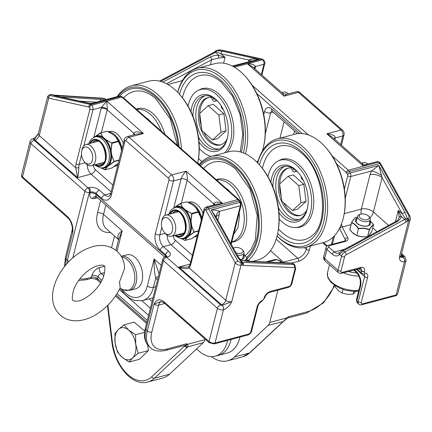 <?xml version="1.0" encoding="UTF-8"?>
<svg xmlns="http://www.w3.org/2000/svg" width="432" height="432" viewBox="0 0 432 432"><rect width="100%" height="100%" fill="white"/><g stroke="black" fill="none" stroke-linecap="round" stroke-linejoin="round"><path stroke-width="0.65" d="M291.416 263.018A2.192 1.642 91.1 0 1 291.492 263.018A2.192 1.642 91.1 0 1 292.356 263.358L293.42 263.741M294.835 264.983L293.425 263.736L291.497 263.018A2.192 1.642 91.1 0 1 291.497 263.018L288.614 262.931A2.192 1.604 -87.5 0 1 288.619 262.926A2.192 1.604 -87.5 0 1 289.424 263.266L292.356 263.358L293.728 264.573L242.795 262.381A2.192 1.604 92.5 0 1 243.227 265.405L294.16 267.597A2.192 1.604 -87.5 0 0 293.728 264.573A4.385 2.57 131.4 0 1 294.835 264.983L295.736 268.364L291.881 283.613A2.192 1.172 14.2 0 1 291.087 284.251A2.192 1.285 -48.6 0 1 288.949 286.497A2.192 1.334 75.1 0 1 288.182 287.437C290.05 286.805 291.281 285.53 291.881 283.613M246.073 261.101A2.192 1.604 92.5 0 1 246.159 261.101A2.192 1.604 92.5 0 1 246.969 261.441L289.424 263.266M105.122 99.835L99.873 99.392A2.192 1.62 93.6 0 1 100.57 101.045M217.841 220.244L219.224 214.769L219.564 211.324C217.879 210.519 215.087 210.06 211.189 209.941L216.275 217.431L238.248 256.824L242.168 262.094A2.192 1.771 139.2 0 1 242.303 262.24L242.303 262.24A2.192 1.771 139.2 0 1 241.979 264.848A2.192 1.334 -104.9 0 0 241.618 262.537L240.667 262.791L237.865 261.225A2.192 0.67 150.8 0 0 235.213 262.807C236.903 264.686 238.842 265.448 241.029 265.102L241.979 264.848A4.385 2.57 131.4 0 0 243.227 265.405M88.765 103.129L90.925 103.761L93.074 103.032M68.067 218.068A2.192 1.285 -48.6 0 1 68.056 218.057A2.192 1.285 -48.6 0 1 68.051 218.057A2.192 1.285 -48.6 0 1 67.819 216.859L22.491 176.834A4.385 2.349 -165.8 0 1 21.6 174.868L30.008 141.637A4.385 2.349 14.2 0 0 30.899 143.602L84.856 191.246A3.289 1.928 -48.6 0 1 88.063 187.882A3.289 2.003 75.1 0 1 89.381 192.343L90.218 192.116A4.385 2.349 -165.8 0 1 96.25 193.579L101.579 198.283A12.064 7.344 -104.9 0 0 111.407 194.87L125.042 140.983A1.096 0.67 75.1 0 1 125.933 140.675L168.572 178.313A1.096 0.67 75.1 0 1 169.009 179.804L155.374 233.69A12.064 7.344 -104.9 0 0 160.202 250.042L165.532 254.745A4.385 2.349 -165.8 0 1 166.46 256.408M65.183 265.702A30.704 17.987 -48.6 0 1 66.026 259.227A3.289 1.76 -165.8 0 1 65.362 257.747L72.338 229.392L72.846 232.281C73.289 226.109 71.615 220.968 67.819 216.859M120.139 96.158A2.192 1.658 102.5 0 0 119.513 96.174A3.289 2.003 75.1 0 0 118.892 96.179L121.268 96.406A2.192 1.658 102.5 0 0 120.641 96.422L90.374 104.458L50.215 95.553A2.192 1.658 102.5 0 0 48.681 98.123L88.841 107.028A2.192 1.334 75.1 0 1 89.446 107.357L89.521 107.428A2.192 1.285 -48.6 0 1 91.66 105.181L121.851 97.081L237.919 199.557A4.385 2.668 75.1 0 1 238.955 200.88L239.776 202.349A3.289 2.003 75.1 0 1 240.316 205.816A2.192 1.172 14.2 0 0 241.11 205.184L240.721 202.414L239.9 200.945A2.192 0.67 150.8 0 0 238.955 200.88L208.688 208.915A4.385 2.668 -104.9 0 0 207.652 207.592L207.571 207.522A2.192 1.285 131.4 0 0 205.438 209.768L205.513 209.833A2.192 1.334 75.1 0 1 206.032 210.497L235.213 262.807L225.747 300.218L189.216 267.964A10.967 6.674 -104.9 0 0 190.679 264.865L204.541 210.076A1.096 0.67 75.1 0 1 205.438 209.768M47.666 96.682L48.681 98.123L39.215 135.529A4.385 2.349 -165.8 0 1 38.324 133.564L35.419 137.403L32.816 138.926A3.289 2.003 -104.9 0 0 32.805 138.931A3.289 2.003 -104.9 0 0 32.778 138.937M89.521 107.428A1.096 0.67 75.1 0 1 89.959 108.913L76.097 163.701A10.967 6.674 -104.9 0 0 75.746 167.783A2.192 0.562 -3.1 0 0 78.829 167.697A8.775 5.341 75.1 0 1 79.11 164.43L81.545 154.813M125.042 140.983A3.289 1.76 14.2 0 1 124.373 139.509L110.738 193.396C110.036 195.318 109.404 196.258 108.853 196.209A8.775 5.341 75.1 0 1 104.782 194.918L99.452 190.215A7.673 4.104 14.2 0 0 88.906 187.655L88.063 187.882L34.101 140.238A1.096 0.589 -165.8 0 1 34.279 139.428L34.328 139.417A8.775 4.693 14.2 0 0 34.943 140.017A4.385 2.57 131.4 0 0 39.215 135.529L75.746 167.783L77.576 177.66C78.214 175.235 78.629 171.914 78.829 167.697M50.215 95.553L49.696 95.051L51.284 94.516A2.192 2.036 -55.9 0 1 52.661 94.824L52.661 94.824A2.192 2.036 -55.9 0 1 52.672 94.835M88.868 103.151L55.566 95.764A2.192 1.658 102.5 0 0 54.94 95.78L90.925 103.761L119.513 96.174L120.641 96.422A4.385 2.668 75.1 0 1 121.851 97.081A2.192 1.285 131.4 0 1 122.845 97.232L238.918 199.708A2.192 1.285 131.4 0 0 237.919 199.557L207.652 207.592A2.192 1.285 131.4 0 0 205.513 209.833M101.407 132.592L107.185 109.766A4.385 2.57 -48.6 0 1 107.325 109.312L106.796 101.164L101.434 107.395A8.775 5.141 131.4 0 0 101.158 108.308L93.803 137.36M204.541 210.076A2.192 1.172 14.2 0 1 204.098 209.088L190.237 263.876L189.189 266.139A2.192 1.588 38.9 0 0 189.216 267.964C186.602 269.185 183.141 268.882 178.837 267.057L221.47 304.7A4.385 2.57 131.4 0 0 225.747 300.218A4.385 2.349 -165.8 0 0 231.773 301.676L222.14 305.289A1.096 0.589 -165.8 0 1 220.633 304.927L166.671 257.283A3.289 1.928 131.4 0 0 163.469 260.647L217.426 308.291A3.289 1.928 -48.6 0 1 220.633 304.927M189.194 266.144L187.072 267.246L178.837 267.057L190.193 264.044M288.949 286.497L270.448 291.406A6.577 3.856 131.4 0 0 264.044 298.134L263.984 298.361A2.192 1.285 -48.6 0 1 262.283 300.44A6.577 3.856 131.4 0 0 257.18 306.661L250.814 331.808A2.192 1.285 -48.6 0 1 248.681 334.049L215.044 342.981A4.385 2.349 -165.8 0 1 209.018 341.518L163.69 301.498A2.192 1.285 131.4 0 0 163.917 302.697A2.192 1.285 131.4 0 0 163.922 302.702L161.033 301.477L154.116 304.036L147.301 330.982L145.967 329.805L163.469 260.647A3.289 1.76 14.2 0 1 162.799 259.173L145.303 328.331A3.289 1.76 14.2 0 0 145.967 329.805A30.704 17.987 -48.6 0 0 149.191 346.572L150.52 347.749A30.704 17.987 131.4 0 1 147.301 330.982A3.289 1.76 14.2 0 0 151.821 332.078L158.641 305.132L164.819 303.491M242.303 262.24A2.192 2.192 0 0 0 242.168 262.094L241.618 262.537L237.303 256.759A2.192 0.67 -29.2 0 1 238.248 256.824M181.348 203.17L187.126 180.349C187.558 177.833 187.207 174.766 186.068 171.158L222.707 203.504L207.571 207.522A3.289 2.003 -104.9 0 0 206.048 207.036L216.902 204.158L222.707 203.504C218.619 201.701 215.687 201.668 213.91 203.418A4.385 1.993 -160.2 0 1 214.828 204.709M219.224 214.769A8.775 4.693 14.2 0 0 216.173 216.961M230.791 243.459L240.316 205.816L219.564 211.324A8.775 6.205 -4.9 0 0 216.146 216.691A8.775 6.205 -4.9 0 0 216.151 216.767L216.151 216.751M147.685 382.028A39.474 24.03 -104.9 0 0 154.397 378.227A2.192 1.652 -133.1 0 1 151.783 376.763A37.282 22.696 75.1 0 1 128.147 374.857A37.282 22.696 75.1 0 1 112.358 341.955A2.192 0.389 -6.9 0 1 111.861 341.771C114.269 365.164 132.257 386.672 147.685 382.028L162.821 378.011A39.474 24.03 -104.9 0 0 169.533 374.209L203.31 342.608A8.775 5.341 -104.9 0 0 204.892 339.682L205.06 339.023M222.14 305.289A3.289 2.003 -104.9 0 1 223.457 309.749L215.044 342.981A2.192 1.334 75.1 0 1 214.277 343.921L209.25 342.716A2.192 1.285 131.4 0 1 209.018 341.518L217.426 308.291A4.385 2.349 14.2 0 0 223.457 309.749L223.506 309.733A3.289 2.003 -104.9 0 0 222.194 305.278A8.775 4.693 14.2 0 1 221.47 304.7M223.506 309.733C227.113 308.351 229.867 305.667 231.773 301.676L241.029 265.102A2.192 1.334 75.1 0 0 240.667 262.791M38.124 134.055L34.328 139.417A3.289 2.003 -104.9 0 0 32.81 138.926M186.376 345.13L185.377 345.713A2.192 1.928 35.8 0 0 188.033 346.664L187.758 344.228A2.192 1.76 118.3 0 1 186.376 345.13L186.597 343.786A3.289 2.003 75.1 0 1 185.447 345.2L166.007 350.363A3.289 2.003 -104.9 0 0 167.162 348.948A27.416 16.06 -48.6 0 1 151.821 332.078M169.533 374.209L154.397 378.227L187.477 347.279A2.192 1.652 -133.1 0 1 184.858 345.816L151.783 376.763M187.477 347.279L187.877 346.864A2.192 1.852 -139.8 0 1 185.204 345.735L184.464 345.465M185.377 345.713L185.204 345.735A2.192 1.285 131.4 0 0 185.166 345.276M164.754 215.584L173.529 180.895A4.385 2.668 -104.9 0 0 171.774 174.949L186.068 171.158C183.551 173.88 181.894 176.461 181.1 178.886L173.745 207.938M136.825 134.082L143.435 133.515C138.11 131.42 134.908 131.35 133.834 133.294L133.402 134.989M107.325 109.312A4.385 1.993 19.8 0 0 101.434 107.395L92.977 109.642A3.289 2.003 -104.9 0 0 91.66 105.181L106.796 101.164L143.435 133.515L129.141 137.311A3.289 1.928 131.4 0 0 125.933 140.675M118.665 239.344L122.186 230.839C117.871 233.782 116.743 236.736 118.805 239.69M158.382 276.642A4.385 3.542 -41.3 0 0 155.741 278.132A30.704 17.987 131.4 0 0 157.583 279.79M159.079 273.883L154.165 259.07C153.949 266.722 154.472 273.073 155.741 278.132L153.403 287.361A4.385 2.349 -165.8 0 1 147.377 285.898A26.32 16.022 75.1 0 1 122.18 289.224M166.433 83.711L211.68 59.74A2.192 0.961 -117.9 0 0 210.325 56.959L162.837 82.118M210.395 64.822L211.68 59.74L218.495 58.045L218.727 55.296L214.321 55.571L210.325 56.959M218.495 58.045L225.072 57.386L218.727 55.296L215.422 52.38A2.192 0.961 -117.9 0 0 214.423 52.045L159.527 81.124M339.525 228.366L339.714 228.755A2.192 1.679 -27 0 1 342.214 226.962L341.496 223.9M388.589 225.385L373.405 211.982L382.093 177.649L378.815 165.434L371.52 170.98L370.035 174.733A8.775 4.693 -165.8 0 1 382.093 177.649L402.305 213.889L405.491 218.749A2.192 1.285 -48.6 0 1 404.638 219.424L344.833 251.991A4.385 2.57 131.4 0 0 341.577 256.063L337.981 270.27L324.659 258.509L326.932 249.529A2.192 1.285 -48.6 0 1 329.065 247.282A2.192 1.172 -165.8 0 1 329.416 245.662A2.192 1.334 75.1 0 0 328.401 245.338C327.569 245.327 326.786 246.073 326.041 247.558A4.385 2.349 14.2 0 0 326.932 249.529L332.262 254.232A10.967 6.674 -104.9 0 0 339.633 254.351A2.192 1.604 -139.6 0 1 339.644 252.482A2.192 1.604 -139.6 0 1 339.665 252.455M326.041 247.558L323.768 256.538A4.385 4.385 0 0 0 325.118 260.906L338.445 272.668A4.385 2.57 131.4 0 1 337.981 270.27A2.192 1.172 14.2 0 0 340.994 271.004L344.59 256.797A2.192 1.172 14.2 0 1 341.577 256.063L339.633 254.351L343.327 250.663A2.192 0.848 -115.4 0 0 342.446 250.268L349.321 246.769A2.192 0.94 -118.6 0 0 349.315 246.775A2.192 0.94 -118.6 0 0 349.277 246.796M344.59 256.797A2.192 1.285 -48.6 0 1 346.221 254.761A2.192 0.94 61.4 0 0 344.833 251.991L343.327 250.663L350.309 247.109A2.192 0.94 -118.6 0 0 349.321 246.769L395.798 221.459C397.445 220.666 398.569 219.429 399.168 217.76L399.211 217.561A2.192 1.571 -168.4 0 1 401.296 216.47L398.272 210.33L399.211 217.561M350.309 247.109L396.792 221.794A2.192 0.94 -118.6 0 0 395.798 221.459M232.357 66.053L258.552 59.26C255.026 58.774 252.207 58.849 250.101 59.476L248.859 60.016L248.411 61.792M396.792 221.794C399.303 220.385 400.799 218.608 401.296 216.47L404.638 219.424A2.192 0.94 61.4 0 1 406.026 222.188A4.385 2.57 131.4 0 0 407.727 220.844L405.491 218.749A2.192 1.118 170.3 0 1 407.365 218.533L404.962 212.312L378.815 165.434L350.228 173.027L349.407 171.558A4.385 2.668 -104.9 0 0 348.37 170.23L332.127 155.893M346.756 173.135A2.192 0.67 -29.2 0 1 349.407 171.558L379.679 163.517L408.856 215.827A2.192 0.67 -29.2 0 1 409.795 215.897L380.619 163.588L379.561 162.281A2.192 1.285 131.4 0 0 378.562 162.124L348.37 170.23A2.192 1.285 -48.6 0 0 346.237 172.476A2.192 1.334 75.1 0 1 346.756 173.135L347.571 174.609A1.096 0.67 75.1 0 1 347.755 175.759L344.385 189.076M408.856 215.827L409.158 217.382L408.294 218.284A2.192 1.334 75.1 0 1 408.656 220.595L410.33 218.959M395.404 221.67L398.272 210.33L402.305 213.889A2.192 0.67 -29.2 0 1 404.962 212.312M334.881 139.487L335.27 137.954C335.254 135.745 332.424 134.357 326.786 133.796L363.431 166.147L366.185 164.522L377.039 161.644A3.289 2.003 75.1 0 1 378.562 162.124L363.431 166.147L362.167 163.577C363.901 164.673 365.24 164.986 366.185 164.522M221.206 50.155A2.192 1.658 -77.5 0 1 221.821 50.139A2.192 1.658 -77.5 0 1 221.827 50.139C219.942 49.918 218.522 49.961 217.566 50.263A2.192 1.334 -104.9 0 1 217.982 50.258L221.206 50.155L261.365 59.06L233.253 66.528M160.628 81.405L215.422 52.38A2.192 1.285 131.4 0 0 216.286 51.705L215.579 51.138L214.423 52.045M232.562 66.161L258.552 59.26L222.61 51.284A2.192 1.658 102.5 0 0 221.076 53.854L216.286 51.705A2.192 1.031 -86.5 0 1 217.031 50.512L217.982 50.258M253.886 67.975A4.385 2.662 -172.1 0 1 255.506 66.49C254.502 64.73 251.84 63.833 247.514 63.806L252.763 66.987L282.631 93.35L284.153 96.152L286.654 94.306L282.625 93.35M381.704 175.673A8.775 2.646 28.2 0 0 371.52 170.98L350.768 176.494A3.289 2.003 -104.9 0 0 350.228 173.027A2.192 0.67 -29.2 0 0 347.571 174.609M250.047 61.36A8.775 4.693 14.2 0 0 248.859 60.016L221.076 53.854L225.072 57.386L223.609 63.185M251.257 61.036A8.775 2.646 28.2 0 0 250.101 59.476M401.323 254.572L403.391 256.403A1.096 0.589 -165.8 0 1 403.218 257.213L403.164 257.229C400.615 257.774 402.424 256.856 399.4 257.17C399.411 260.653 401.107 262.159 404.482 261.689L396.128 294.905L362.491 303.836A2.192 1.285 -48.6 0 1 361.265 302.486L367.632 277.333A6.577 3.856 131.4 0 0 365.164 273.121A2.192 1.285 -48.6 0 1 364.343 271.717L364.403 271.49A6.577 3.856 131.4 0 0 360.72 267.44L342.225 272.354A2.192 1.285 -48.6 0 1 340.994 271.004M270.47 250.7L283.381 262.105A2.192 1.334 75.1 0 1 283.873 262.721M277.911 290.164L269.741 322.461A8.775 5.341 75.1 0 1 268.153 325.393L234.376 356.989A39.474 24.03 75.1 0 1 227.664 360.796A39.474 24.03 75.1 0 1 211.41 356.648M286.859 318.454L288.441 316.748L286.88 317.914L283.43 321.338A2.192 1.28 53.4 0 0 283.797 321.192A2.192 1.28 53.4 0 0 283.802 321.187A2.192 1.28 53.4 0 0 283.824 321.17M401.123 255.361L402.554 256.624A8.775 4.693 14.2 0 1 403.164 257.229A3.289 2.003 75.1 0 1 404.482 261.689M286.978 318.379L286.94 318.427A2.192 0.464 -129.5 0 0 286.94 318.427A2.192 0.464 -129.5 0 0 286.88 317.914L269.741 322.461M283.214 321.656A2.192 1.652 -133.1 0 1 283.154 321.716L283.532 321.386A2.192 1.409 -128.4 0 1 283.111 321.581L249.512 352.971A2.192 1.652 46.9 0 0 250.074 352.663L283.154 321.716M283.149 321.721A2.192 1.652 -133.1 0 1 282.593 322.024M283.592 321.343A2.192 1.409 -128.4 0 1 283.538 321.392L286.94 318.427M234.419 67.192L262.57 59.719L247.514 63.806L284.153 96.152L298.447 92.362A3.289 1.928 -48.6 0 1 299.943 92.588C299.592 91.897 298.415 91.606 296.411 91.714A4.385 2.668 75.1 0 1 298.447 92.362L341.08 130L326.786 133.796L332.338 137.241M196.663 348.829A35.089 21.362 -104.9 0 0 215.206 356.211A35.089 21.362 -104.9 0 0 227.702 340.357M239.944 337.111A35.089 21.362 -104.9 0 1 239.76 337.867A35.089 21.362 -104.9 0 1 227.448 352.96L218.57 355.32A35.089 21.362 -104.9 0 0 231.066 339.466A35.089 21.362 75.1 0 1 230.882 340.227A35.089 21.362 75.1 0 1 218.57 355.32L215.206 356.211M118.314 329.519L123.946 324.859L128.628 330.086A16.448 10.012 -104.9 0 0 118.314 329.519A16.448 10.012 -104.9 0 0 115.117 343.175L114.939 333.585L118.314 329.519M135.567 334.714L135.745 344.304A16.448 10.012 -104.9 0 0 128.628 330.086L135.567 334.714L144.58 332.321M138.175 353.295L132.548 357.961A16.448 10.012 -104.9 0 0 135.745 344.304L138.175 353.295L148.403 350.584L139.396 359.311L129.168 362.027L122.234 357.399L117.553 352.172L115.117 343.175A16.448 10.012 -104.9 0 0 122.234 357.399A16.448 10.012 -104.9 0 0 132.548 357.961L129.168 362.027M144.736 331.106L134.168 322.142L123.946 324.859M147.604 344.887L148.403 350.584M119.524 282.053L120.188 287.766C115.074 298.28 107.649 306.823 97.907 313.394C91.579 317.574 85.126 320.004 78.543 320.684C68.051 321.494 60.28 317.482 55.237 308.648C49.081 297.005 53.622 278.721 67.133 263.423C73.683 256.176 81.027 250.981 89.154 247.833C99.506 243.853 108.675 244.852 116.672 250.819C121.748 255.431 124.394 261.306 124.61 268.439L119.669 281.48A9.823 5.983 75.1 0 1 119.524 282.053L119.669 281.48M135.027 257.413A17.545 10.681 75.1 0 1 142.641 275.362A17.545 10.681 75.1 0 1 135.891 288.743L130.01 290.304A17.545 10.681 -104.9 0 0 136.76 276.923A17.545 10.681 -104.9 0 0 129.141 258.973A17.545 10.681 -104.9 0 0 121.268 256.322L126.884 254.826A17.545 10.681 75.1 0 1 135.027 257.413M237.233 255.004A6.577 3.521 14.2 0 0 241.666 255.02A6.577 3.521 14.2 0 0 244.048 253.109A6.577 3.521 14.2 0 0 243.065 250.49L242.228 249.626A5.233 2.803 -165.8 0 1 241.115 253.233A5.233 2.803 -165.8 0 1 235.953 252.709M233.458 248.243A5.233 2.803 -165.8 0 1 234.544 247.682L233.399 248.044A6.577 3.521 14.2 0 0 233.356 248.054M234.544 247.682A5.233 2.803 -165.8 0 1 242.228 249.626M247.19 258.093L243.778 254.167L247.142 258.023L244.501 260.901M244.728 260.939L247.223 258.271A0.275 0.275 0 0 0 247.185 258.044L246.499 261.112L247.223 258.217M360.839 214.148L359.699 214.51A6.577 3.521 14.2 0 0 357.588 216.346A6.577 3.521 14.2 0 0 360.779 220.525A6.577 3.521 14.2 0 0 367.961 221.492A6.577 3.521 14.2 0 0 370.343 219.575A6.577 3.521 14.2 0 0 369.36 216.956L368.528 216.092A5.233 2.803 -165.8 0 1 367.416 219.699A5.233 2.803 -165.8 0 1 360.31 218.036A5.233 2.803 -165.8 0 1 360.839 214.148A5.233 2.803 -165.8 0 1 368.528 216.092M335.464 285.973L335.21 286.978L338.488 290.752L342.133 293.085L347.463 294.332L353.16 294.133L355.736 291.395M343.04 289.494L342.133 293.085M353.851 291.4L353.16 294.133M373.491 224.559L370.073 220.639L373.437 224.489C372.346 225.239 370.996 226.903 369.392 229.478C366.012 228.226 362.389 227.885 358.528 228.447C356.47 225.526 354.197 223.517 351.707 222.426C353.268 219.834 354.618 218.171 355.752 217.436L357.361 217.247M360.077 236.563L360.061 236.563A0.275 0.275 0 0 0 360.094 236.569L363.976 236.812L360.158 236.45L356.854 235.516L360.061 236.563L356.719 235.618A0.275 0.275 0 0 1 356.702 235.607L351.902 232.13A0.275 0.275 0 0 0 351.913 232.141L349.866 229.468L352.037 232.157M360.131 236.525L363.911 236.93A0.275 0.275 0 0 0 363.938 236.93L367.583 236.644A0.275 0.275 0 0 0 367.702 236.606L367.589 236.644M371.741 231.628L368.885 235.58M371.812 231.482L371.806 231.52A0.275 0.275 0 0 1 371.774 231.595L370.327 233.804A0.275 0.275 0 0 1 370.316 233.815L368.89 235.57A0.275 0.275 0 0 1 368.879 235.591L367.702 236.606L368.782 235.645M354.353 234.29L354.332 234.279A0.275 0.275 0 0 1 354.31 234.257L351.913 232.141M351.524 222.604L349.866 229.468L351.583 222.691C354.062 223.749 356.308 225.736 358.317 228.636L356.854 235.516L358.317 228.636L358.571 228.739C362.378 228.155 365.958 228.496 369.301 229.754L367.589 236.536L369.511 229.7C371.077 227.135 372.411 225.493 373.507 224.77L371.79 231.547L373.518 224.689M351.545 222.534C353.106 219.969 354.44 218.327 355.541 217.604L355.752 217.431A0.275 0.275 0 0 0 355.633 217.48C354.488 218.241 353.128 219.91 351.562 222.491A0.275 0.275 0 0 0 351.529 222.566L349.812 229.343A0.275 0.275 0 0 0 349.855 229.57L351.891 232.119M181.451 148.97A56.036 34.112 -104.9 0 0 157.226 94.1A56.036 34.112 -104.9 0 0 131.236 85.838A56.036 34.112 -104.9 0 0 117.212 96.628M179.075 146.875A54.459 33.151 -104.9 0 0 155.693 95.715A54.459 33.151 -104.9 0 0 118.049 96.401M179.167 93.911L179.928 94.759A54.459 33.151 -104.9 0 1 197.851 162.265L197.635 163.258A56.036 34.112 -104.9 0 0 179.167 93.911A56.036 34.112 -104.9 0 0 174.706 89.462A56.036 34.112 -104.9 0 0 148.711 81.2L131.236 85.838M92.416 160.24A8.764 5.335 75.1 0 1 85.277 162.713A8.764 5.335 75.1 0 1 84.58 162.022A8.764 5.335 75.1 0 1 81.697 151.157A8.764 5.335 75.1 0 1 88.792 148.257A8.764 5.335 75.1 0 1 92.416 160.24M84.58 162.022L85.628 163.193A10.957 6.669 -104.9 0 0 86.503 164.063A10.957 6.669 -104.9 0 0 91.584 165.683A10.957 6.669 -104.9 0 0 95.224 153.382A10.957 6.669 -104.9 0 0 85.963 144.499A10.957 6.669 -104.9 0 0 82.026 149.612L81.697 151.157M177.703 92.335A56.036 34.112 75.1 0 1 197.359 68.283L214.834 63.644A56.036 34.112 75.1 0 1 240.824 71.906A56.036 34.112 75.1 0 1 245.29 76.356A56.036 34.112 75.1 0 1 263.731 145.822A56.036 34.112 75.1 0 1 262.273 151.276M197.359 68.283A56.036 34.112 75.1 0 1 223.349 76.545A56.036 34.112 75.1 0 1 245.43 153.819M177.752 92.383A54.459 33.151 75.1 0 1 221.81 78.16A54.459 33.151 75.1 0 1 243.362 152.923M211.059 156.449A34.679 21.109 75.1 0 1 202.289 151.448A34.679 21.109 75.1 0 1 199.26 148.392M188.033 106.105A34.679 21.109 75.1 0 1 197.748 90.65A34.679 21.109 75.1 0 1 216.664 94.64A34.679 21.109 75.1 0 1 224.672 152.836M192.947 116.284A27.643 16.826 75.1 0 1 203.596 96.007A27.643 16.826 75.1 0 1 216.416 100.084A27.643 16.826 75.1 0 1 218.241 101.866M227.594 137.084A27.643 16.826 75.1 0 1 217.782 149.44A27.643 16.826 75.1 0 1 204.957 145.363A27.643 16.826 75.1 0 1 198.477 137.111M190.949 111.71A29.219 17.788 75.1 0 1 215.53 99.112A29.219 17.788 75.1 0 1 217.863 101.434A29.219 17.788 75.1 0 1 227.475 137.651A29.219 17.788 75.1 0 1 203.418 146.977A29.219 17.788 75.1 0 1 199.012 142.079M219.191 148.954A27.643 16.826 75.1 0 1 207.835 144.601A27.643 16.826 75.1 0 1 195.885 117.504A27.643 16.826 75.1 0 1 205.06 95.731M258.617 159.554A56.036 34.112 75.1 0 1 256.927 162.184M245.29 76.356L246.051 77.204A54.459 33.151 75.1 0 1 263.974 144.709L263.731 145.822M226.946 139.385A24.462 14.893 75.1 0 1 220.298 144.952A24.462 14.893 75.1 0 1 203.386 134.347A24.462 14.893 75.1 0 1 199.163 108.189A24.462 14.893 75.1 0 1 207.749 97.664A24.462 14.893 75.1 0 1 211.162 97.416A1.183 0.724 75.1 0 1 211.815 98.372A3.445 2.101 -104.9 0 0 214.758 101.282A3.445 2.101 -104.9 0 0 215.968 99.797A3.445 2.101 -104.9 0 0 215.989 99.716M214.758 101.282L216.108 100.926A3.445 2.101 -104.9 0 0 216.826 100.451M201.296 125.912A24.462 14.893 75.1 0 1 200.507 107.833A24.462 14.893 75.1 0 1 208.424 97.513M221.098 105.694A3.445 2.101 -104.9 0 0 223.295 109.539M214.699 98.707A1.366 0.832 75.1 0 1 214.229 99.274A1.366 0.832 75.1 0 1 213.592 99.068A1.366 0.832 75.1 0 1 212.998 97.605M220.968 144.747A24.462 14.893 75.1 0 1 203.785 132.23M223.9 113.724L226.082 130.874L221.022 132.219L218.84 115.069L223.9 113.724L213.241 104.317L208.186 105.656L199.703 113.4L201.884 130.55L212.544 139.957L221.022 132.219M226.082 130.874L217.604 138.618L212.544 139.957M218.84 115.069L208.186 105.656M281.702 92.534L283.241 92.124A10.957 6.669 75.1 0 1 288.322 93.739A10.957 6.669 75.1 0 1 288.425 93.83M108.707 131.976A17.545 10.681 75.1 0 1 114.804 134.773A17.545 10.681 75.1 0 1 122.018 148.813M117.92 165.019A17.545 10.681 75.1 0 1 115.668 166.104A17.545 10.681 75.1 0 1 114.507 166.304M108.265 131.765L109.188 131.517A17.545 10.681 75.1 0 1 117.326 134.104A17.545 10.681 75.1 0 1 123.347 143.57M98.734 163.782A11.999 7.306 -104.9 0 0 100.294 164.16A11.999 7.306 -104.9 0 0 101.617 164.09M95.461 140.908A11.999 7.306 -104.9 0 0 93.112 142.603M103.361 138.418L104.441 139.369A15.968 9.72 75.1 0 1 110.527 151.961L110.749 153.695A15.968 9.72 75.1 0 1 107.762 165.494L106.904 166.277A15.968 9.72 75.1 0 1 104.695 167.384L103.237 167.767A15.968 9.72 -104.9 0 0 108.535 149.845A15.968 9.72 -104.9 0 0 95.045 136.906L96.503 136.517A15.968 9.72 75.1 0 1 103.361 138.418L103.621 138.137A16.232 9.882 -104.9 0 0 94.991 136.922M104.441 139.369L104.717 139.104L102.719 137.02L100.607 132.953L94.408 137.128M110.527 151.961L110.9 151.902A16.232 9.882 -104.9 0 0 104.717 139.104L105.937 139.86L104.868 138.737L104.333 139.266M110.749 153.695L111.127 153.668L110.921 150.179A16.6 10.103 -104.9 0 0 105.937 139.86L111.667 142.992L106.083 139.736M107.762 165.494L108.092 165.661A16.232 9.882 -104.9 0 0 111.127 153.668L114.032 161.617L108.092 165.661L105.057 169.814L101.266 168.016M106.904 166.277L107.217 166.46A16.232 9.882 -104.9 0 1 103.189 167.783M94.397 137.333L95.386 136.274M104.927 169.814L111.364 168.091L105.057 169.814M100.381 133.024L102.719 137.02A16.6 10.103 -104.9 0 0 95.288 136.372L100.208 133.013L106.92 131.231M116.678 164.695L111.71 168.118M107.023 131.247L112.833 134.336L107.093 131.242M100.208 133.013L107.077 131.22L112.817 134.325L114.091 135.464M118.39 163.166L117.682 163.814M118.265 163.28L111.742 168.113M114.086 135.491L112.833 134.336M112.72 134.325L114.966 136.237M113.935 135.324L116.041 137.171C118.449 140.022 120.128 143.521 121.079 147.652L118.498 141.448L116.041 137.171M115.9 137.128L118.379 141.21M111.667 142.992L112.012 143.289L111.78 142.814L118.195 141.107L118.498 141.448M104.949 169.792L105.295 169.825L104.949 169.792L105.295 169.825L106.774 167.373L108.324 165.92L114.183 161.714L111.78 155.288L111.299 152.042L111.127 150.174L112.012 143.289L118.427 141.588L121.036 147.49L121.284 149.391M120.944 147.566L121.241 149.402L121.079 147.663M121.241 149.402L121.522 150.784M101.25 168.016L104.884 169.798M94.338 137.165L100.262 132.921M106.774 167.373L106.574 167.351A16.6 10.103 -104.9 0 1 102.173 167.967M107.627 166.552L106.996 166.207M108.324 165.92L107.681 165.58M109.301 165.067L109.134 165.019A16.6 10.103 -104.9 0 0 111.58 155.353L111.78 155.288M119.086 160.412L114.032 161.617M104.868 138.737L103.993 137.965L103.475 138.51M119.2 159.964L114.091 161.39M111.478 153.446L110.732 153.517M111.299 152.042L110.554 152.14M111.127 150.174L111.785 143.23M248.249 260.41A56.036 34.112 -104.9 0 0 260.966 214.634A56.036 34.112 -104.9 0 0 237.168 164.678A56.036 34.112 -104.9 0 0 211.178 156.416A56.036 34.112 -104.9 0 0 199.098 164.549M247.109 258.719A54.459 33.151 -104.9 0 0 258.671 214.137A54.459 33.151 -104.9 0 0 235.629 166.293A54.459 33.151 -104.9 0 0 199.627 165.019M252.607 261.376L257.413 260.102A56.036 34.112 -104.9 0 0 277.555 233.955A56.036 34.112 -104.9 0 0 259.108 164.489A56.036 34.112 -104.9 0 0 254.642 160.04A56.036 34.112 -104.9 0 0 228.652 151.778L211.178 156.416M277.555 233.955L277.792 232.843A54.459 33.151 -104.9 0 0 259.87 165.337L259.108 164.489M172.357 230.818A8.764 5.335 75.1 0 1 165.218 233.296A8.764 5.335 75.1 0 1 164.522 232.6A8.764 5.335 75.1 0 1 161.633 221.735A8.764 5.335 75.1 0 1 168.734 218.835A8.764 5.335 75.1 0 1 172.357 230.818M164.522 232.6L165.569 233.771A10.957 6.669 -104.9 0 0 166.444 234.646A10.957 6.669 -104.9 0 0 171.526 236.261A10.957 6.669 -104.9 0 0 175.16 223.96A10.957 6.669 -104.9 0 0 165.904 215.082A10.957 6.669 -104.9 0 0 161.968 220.19L161.633 221.735M257.645 162.918A56.036 34.112 75.1 0 1 277.295 138.861L294.775 134.222A56.036 34.112 75.1 0 1 320.765 142.484A56.036 34.112 75.1 0 1 325.231 146.934A56.036 34.112 75.1 0 1 343.672 216.4A56.036 34.112 75.1 0 1 323.536 242.546L327.278 245.84M277.295 138.861A56.036 34.112 75.1 0 1 303.291 147.123A56.036 34.112 75.1 0 1 327.618 204.449A56.036 34.112 75.1 0 1 306.056 247.185A56.036 34.112 75.1 0 1 280.066 238.923A56.036 34.112 75.1 0 1 277.063 236.045M257.693 162.961A54.459 33.151 75.1 0 1 301.752 148.738A54.459 33.151 75.1 0 1 323.552 222.556A54.459 33.151 75.1 0 1 279.18 237.951A54.459 33.151 75.1 0 1 277.079 235.985M267.975 176.683A34.679 21.109 75.1 0 1 277.69 161.228A34.679 21.109 75.1 0 1 296.606 165.218A34.679 21.109 75.1 0 1 311.666 203.062A34.679 21.109 75.1 0 1 295.299 227.572A34.679 21.109 75.1 0 1 282.231 222.026A34.679 21.109 75.1 0 1 279.202 218.97M272.884 186.867A27.643 16.826 75.1 0 1 283.538 166.585A27.643 16.826 75.1 0 1 296.357 170.662A27.643 16.826 75.1 0 1 298.183 172.444M307.535 207.662A27.643 16.826 75.1 0 1 297.724 220.018A27.643 16.826 75.1 0 1 284.899 215.941A27.643 16.826 75.1 0 1 278.413 207.695M270.891 182.288A29.219 17.788 75.1 0 1 295.472 169.69A29.219 17.788 75.1 0 1 297.799 172.012A29.219 17.788 75.1 0 1 307.417 208.229A29.219 17.788 75.1 0 1 283.36 217.555A29.219 17.788 75.1 0 1 278.953 212.657M299.133 219.532A27.643 16.826 75.1 0 1 287.777 215.179A27.643 16.826 75.1 0 1 275.827 188.082A27.643 16.826 75.1 0 1 285.001 166.309M325.231 146.934L325.993 147.782A54.459 33.151 75.1 0 1 343.91 215.287L343.672 216.4M306.887 209.963A24.462 14.893 75.1 0 1 300.24 215.53A24.462 14.893 75.1 0 1 283.327 204.925A24.462 14.893 75.1 0 1 279.104 178.767A24.462 14.893 75.1 0 1 287.685 168.248A24.462 14.893 75.1 0 1 291.103 167.994A1.183 0.724 75.1 0 1 291.757 168.95A3.445 2.101 -104.9 0 0 294.7 171.86A3.445 2.101 -104.9 0 0 295.909 170.375A3.445 2.101 -104.9 0 0 295.931 170.294M294.7 171.86L296.044 171.504A3.445 2.101 -104.9 0 0 296.768 171.029M281.237 196.49A24.462 14.893 75.1 0 1 280.449 178.411A24.462 14.893 75.1 0 1 288.365 168.091M301.039 176.272A3.445 2.101 -104.9 0 0 303.232 180.117M294.64 169.285A1.366 0.832 75.1 0 1 294.17 169.852A1.366 0.832 75.1 0 1 293.533 169.646A1.366 0.832 75.1 0 1 292.939 168.188M300.91 215.325A24.462 14.893 75.1 0 1 283.727 202.808M303.842 184.307L306.023 201.458L300.964 202.797L298.782 185.647L303.842 184.307L293.182 174.895L288.128 176.24L279.644 183.978L281.826 201.128L292.486 210.541L300.964 202.797M306.023 201.458L297.545 209.196L292.486 210.541M298.782 185.647L288.128 176.24M361.643 163.112L363.182 162.702A10.957 6.669 75.1 0 1 367.951 164.052M188.649 202.554A17.545 10.681 75.1 0 1 194.746 205.357A17.545 10.681 75.1 0 1 201.755 218.344M197.3 235.969A17.545 10.681 75.1 0 1 195.61 236.682A17.545 10.681 75.1 0 1 194.449 236.882M188.206 202.343L189.13 202.095A17.545 10.681 75.1 0 1 197.267 204.682A17.545 10.681 75.1 0 1 203.008 213.397M178.675 234.36A11.999 7.306 -104.9 0 0 180.236 234.738A11.999 7.306 -104.9 0 0 181.559 234.668M175.403 211.486A11.999 7.306 -104.9 0 0 173.054 213.181M183.303 208.996L184.383 209.952A15.968 9.72 75.1 0 1 190.469 222.539L190.69 224.273A15.968 9.72 75.1 0 1 187.704 236.072L186.845 236.855A15.968 9.72 75.1 0 1 184.637 237.962L183.179 238.351A15.968 9.72 -104.9 0 0 188.476 220.423A15.968 9.72 -104.9 0 0 174.982 207.484L176.445 207.101A15.968 9.72 75.1 0 1 183.303 208.996L183.562 208.715A16.232 9.882 -104.9 0 0 174.933 207.5M184.383 209.952L184.658 209.687L182.66 207.598L180.549 203.531L174.35 207.706M190.469 222.539L190.841 222.48A16.232 9.882 -104.9 0 0 184.658 209.687L185.879 210.438L184.81 209.315L184.275 209.844M190.69 224.273L191.068 224.246L190.863 220.757A16.6 10.103 -104.9 0 0 185.879 210.438L191.608 213.57L186.025 210.314M187.704 236.072L188.033 236.239A16.232 9.882 -104.9 0 0 191.068 224.246L193.973 232.195L188.033 236.239L184.999 240.392L181.202 238.594L184.826 240.376M186.845 236.855L187.159 237.038A16.232 9.882 -104.9 0 1 183.125 238.361M174.339 207.911L175.327 206.852M191.705 238.669L184.999 240.392M180.322 203.607L182.66 207.598A16.6 10.103 -104.9 0 0 175.23 206.95L180.149 203.591L186.862 201.809M196.619 235.273L191.651 238.702M186.964 201.825L192.775 204.914L187.034 201.825M180.149 203.591L187.018 201.803L192.758 204.903L194.033 206.042M194.027 206.075L192.775 204.914M192.661 204.903L194.908 206.815M193.876 205.902L195.982 207.749C198.391 210.605 200.07 214.099 201.02 218.236L198.439 212.031L195.982 207.749M195.836 207.711L198.32 211.788M191.608 213.57L191.954 213.872L191.722 213.392L198.137 211.691L198.439 212.031M184.891 240.37L185.236 240.403L184.891 240.37L185.236 240.403L186.716 237.951L188.266 236.498L194.125 232.292L191.716 225.866L191.241 222.62L191.068 220.752L191.954 213.872L198.369 212.166L200.977 218.074L201.307 220.131M200.885 218.144L201.182 219.985L201.02 218.241M184.864 240.392L191.684 238.691L197.71 234.333M174.28 207.743L180.203 203.499M186.716 237.951L186.516 237.935A16.6 10.103 -104.9 0 1 182.115 238.55M187.569 237.13L186.937 236.785M188.266 236.498L187.618 236.158M189.243 235.645L189.076 235.597A16.6 10.103 -104.9 0 0 191.522 225.931L191.716 225.866M198.526 231.125L193.973 232.195M184.81 209.315L183.935 208.543L183.416 209.088M198.639 230.672L194.033 231.968M191.419 224.03L190.674 224.1M191.241 222.62L190.496 222.718M191.068 220.752L191.722 213.813M246.764 260.086L248.994 261.22M267.77 262.03L276.14 259.805A2.192 1.334 -104.9 0 0 275.125 259.481L265.847 261.943M276.14 259.805A2.192 1.172 -165.8 0 1 279.158 260.534A2.192 1.285 -48.6 0 1 280.152 260.69L275.125 259.481M279.158 260.534L281.518 262.618M231.287 244.345L231.514 243.103A2.192 1.172 -165.8 0 1 230.915 243.68M240.716 202.414A2.192 0.67 150.8 0 0 239.776 202.349L211.189 209.941L237.303 256.759M240.122 259.729L246.969 261.441M79.666 101.11L96.341 102.168M99.873 99.392L60.734 96.908M237.865 261.225L208.688 208.915A2.192 0.67 150.8 0 0 206.032 210.497M168.572 178.313A3.289 1.928 131.4 0 1 171.774 174.949L129.141 137.311A4.385 2.668 -104.9 0 0 127.105 136.663C125.21 137.63 124.303 138.58 124.373 139.509M89.446 107.357A2.192 1.285 131.4 0 1 91.579 105.116A4.385 2.668 -104.9 0 0 90.374 104.458A2.192 1.658 102.5 0 0 88.841 107.028M55.566 95.764L52.661 94.824A2.192 2.192 0 0 0 50.868 94.522A2.192 1.334 -104.9 0 1 51.284 94.516L54.94 95.78M54.146 95.402L104.317 98.582L105.597 99.711M53.114 95.045L103.534 98.242A2.192 1.62 -86.4 0 1 104.317 98.582A4.385 2.57 -48.6 0 1 105.376 98.993L106.051 99.587M68.051 218.057L22.718 178.033A2.192 1.285 -48.6 0 1 22.491 176.834L30.899 143.602A3.289 1.928 131.4 0 1 34.101 140.238M89.959 108.913A2.192 1.172 14.2 0 0 92.977 109.642L83.813 145.843M76.097 163.701A2.192 1.172 14.2 0 0 79.11 164.43L85.271 162.794M50.355 94.765A2.192 1.334 -104.9 0 0 49.939 94.765A2.192 1.334 -104.9 0 0 49.896 94.781M87.221 164.635A8.775 5.341 -104.9 0 0 91.033 174.085L111.132 191.835M34.943 140.017L77.576 177.66L91.033 174.085A4.385 2.57 -48.6 0 0 95.305 169.603A4.385 2.668 75.1 0 1 93.404 165.197M190.237 263.876A2.192 1.172 14.2 0 0 190.679 264.865M294.16 267.597A2.192 1.285 -48.6 0 1 294.943 269.001A2.192 1.172 14.2 0 0 295.736 268.364M240.867 260.68L242.795 262.381A2.192 1.285 -48.6 0 1 242.266 262.197M294.943 269.001L291.087 284.251M270.448 291.406A2.192 1.334 75.1 0 1 269.681 292.351L288.182 287.437M264.044 298.134A2.192 1.172 14.2 0 0 264.838 297.497C265.772 294.932 267.386 293.215 269.681 292.351M263.984 298.361A2.192 1.172 14.2 0 0 264.778 297.724A2.192 1.172 14.2 0 0 264.794 297.61M262.283 300.44A2.192 0.999 63.2 0 1 261.943 301.217L264.838 297.497M257.18 306.661A2.192 1.172 14.2 0 0 257.974 306.023C258.611 303.988 259.934 302.384 261.943 301.217M250.814 331.808A2.192 1.172 14.2 0 0 251.608 331.171L257.974 306.023M248.681 334.049A2.192 1.334 75.1 0 1 247.909 334.994C249.782 334.363 251.014 333.088 251.608 331.171M163.69 301.498C159.581 298.636 156.389 299.479 154.116 304.036A3.289 1.76 14.2 0 0 158.641 305.132A8.775 5.341 -104.9 0 1 161.384 301.466M167.513 257.062A3.289 2.003 -104.9 0 0 165.985 256.576L165.143 256.797A3.289 2.003 75.1 0 1 166.671 257.283L167.513 257.062A7.673 4.104 14.2 0 0 168.734 251.381A3.289 1.928 131.4 0 0 165.532 254.745L165.305 255.641L96.023 194.476L96.25 193.579A3.289 1.928 131.4 0 1 99.452 190.215M168.734 251.381L163.404 246.677A3.289 1.928 131.4 0 0 160.202 250.042M192.402 255.328L175.246 240.181A4.385 2.57 -48.6 0 1 170.975 244.669L163.404 246.677A8.775 5.341 75.1 0 1 159.894 234.787A3.289 1.76 -165.8 0 1 155.374 233.69M213.91 203.418A4.385 2.57 131.4 0 0 213.77 203.872L187.126 180.349A4.385 2.349 14.2 0 0 181.1 178.886L173.529 180.895A3.289 1.76 -165.8 0 1 169.009 179.804M165.213 233.372L159.894 234.787L161.811 227.216M110.738 193.396A3.289 1.76 14.2 0 0 111.407 194.87M110.754 193.331L104.782 194.918A3.289 1.928 131.4 0 0 101.579 198.283M88.906 187.655A3.289 2.003 75.1 0 1 90.218 192.116L89.991 193.018A4.385 2.349 -165.8 0 1 96.023 194.476A4.385 2.57 131.4 0 0 96.482 196.868L164.587 257.002M34.279 139.428A3.289 2.003 -104.9 0 0 32.751 138.942C31.957 138.796 31.045 139.693 30.008 141.637M69.093 261.338A3.289 1.76 -165.8 0 1 67.36 260.404L84.856 191.246A3.289 1.76 14.2 0 0 89.381 192.343L72.808 257.834M166.045 256.559A4.385 2.349 14.2 0 0 165.305 255.641A4.385 2.57 -48.6 0 0 165.191 256.786M104.328 266.285L99.457 267.581A7.673 4.498 131.4 0 0 91.978 275.432L91.525 277.225L87.221 278.37A27.416 16.06 -48.6 0 1 79.828 278.84M114.507 235.991L111.575 247.59M100.64 200.54L97.508 212.911A30.704 17.987 131.4 0 0 110.576 232.524M89.991 193.018C89.348 196.052 90.153 197.894 92.41 198.542A8.775 5.141 131.4 0 0 94.9 198.412L97.459 197.737M66.69 263.92A30.704 17.987 131.4 0 1 67.36 260.404L66.026 259.227L72.846 232.281A3.289 1.76 14.2 0 1 72.176 230.807M167.162 235.213A8.775 5.341 -104.9 0 0 170.975 244.669L190.69 262.078M204.892 339.682L187.758 344.228L186.597 343.786L167.162 348.948M112.358 341.955L107.881 305.186M187.877 346.864L203.31 342.608M213.473 205.065L213.77 203.872A4.385 2.349 -165.8 0 1 214.51 204.79M175.246 240.181A4.385 2.668 75.1 0 1 173.345 235.775M112.844 185.085L95.305 169.603M134.725 134.638A4.385 2.349 14.2 0 0 133.834 133.294L107.185 109.766A4.385 2.349 14.2 0 0 101.158 108.308M92.41 198.542A4.385 3.375 102.1 0 1 95.996 196.603M94.9 198.412A4.385 2.668 75.1 0 1 96.12 196.646M96.347 279.493A3.289 0.988 -64.3 0 1 96.239 277.835A4.385 2.349 -165.8 0 0 91.525 277.225A3.289 2.003 75.1 0 1 90.38 278.64A3.289 2.003 75.1 0 1 90.369 278.64C91.287 278.143 93.274 278.429 96.347 279.488M87.221 278.37A3.289 2.003 75.1 0 1 86.065 279.785L90.369 278.64M100.564 282.841L97.897 280.481A3.289 1.928 -48.6 0 1 97.551 278.689L98.005 276.89A3.289 1.928 -48.6 0 1 101.212 273.526L104.684 272.603M96.239 277.835A4.385 2.349 -165.8 0 1 97.551 278.689L101.142 281.853M146.848 322.213L116.095 295.056M117.05 251.149L122.186 230.839L103.534 214.369L105.867 205.157M161.244 265.324L154.165 259.07L147.377 285.898M99.457 267.581A4.385 2.668 -104.9 0 0 101.212 273.526L103.837 275.848M91.978 275.432A4.385 2.349 -165.8 0 1 98.005 276.89L101.936 280.363M118.584 239.593L106.299 228.744A26.32 15.417 -48.6 0 1 103.534 214.369A4.385 2.349 14.2 0 0 97.508 212.911M152.091 301.498L149.089 298.852M155.833 286.713L153.403 287.361A30.704 18.689 -104.9 0 1 142.63 300.564L153.025 297.805M141.88 300.742L150.379 308.248M148.586 315.355L119.324 289.521M116.991 293.652L147.301 320.414M299.635 133.526L271.755 108.918A4.385 2.57 131.4 0 0 272.219 111.31L297.556 133.682M271.755 108.918A8.775 5.341 -104.9 0 0 264.611 111.397A4.385 2.349 14.2 0 0 270.637 112.855A4.385 2.668 75.1 0 1 271.901 111.073M265.313 133.898L270.637 112.855L273.197 112.174M264.611 111.397L263.779 114.674M306.92 246.958L306.32 249.313L304.344 247.563M356.378 269.33L364.613 276.604L358.252 301.752L356.918 300.58L360.558 286.205A10.967 6.674 -104.9 0 0 356.168 271.345L354.467 269.843M333.304 236.92L331.371 244.55M256.743 93.463L302.211 133.607M336.685 164.041L346.237 172.476M308.443 134.978L252.185 85.309M347.755 175.759A2.192 1.172 14.2 0 0 350.768 176.494L345.26 198.25M339.714 228.755L345.249 239.641A2.192 1.679 -27 0 1 347.749 237.854L342.214 226.962L351.005 224.629M328.401 245.338L344.59 241.04A2.192 1.334 75.1 0 1 345.605 241.364A6.577 3.521 14.2 0 0 347.749 237.854M344.925 240.932L345.249 239.641A4.385 2.349 -165.8 0 1 345.416 240.656M329.416 245.662L345.605 241.364M332.262 254.232A2.192 1.285 -48.6 0 1 334.395 251.991L329.065 247.282M342.441 250.268L338.467 253.282A8.775 5.341 75.1 0 1 334.395 251.991L344.363 249.345M222.61 51.284L217.031 50.512A2.192 1.334 75.1 0 0 216.616 50.517L217.566 50.263M254.939 68.909L255.328 67.376A8.775 5.141 131.4 0 0 255.506 66.49L263.963 64.244A3.289 2.003 75.1 0 0 262.651 59.789A2.192 1.285 -48.6 0 1 263.644 59.94L261.986 59.044A2.192 1.658 -77.5 0 0 261.365 59.06A4.385 2.668 75.1 0 1 262.57 59.719A2.192 1.285 -48.6 0 1 263.569 59.87A2.192 1.285 -48.6 0 1 263.606 59.908M379.636 162.346A2.192 1.285 -48.6 0 0 378.643 162.194A4.385 2.668 75.1 0 1 379.679 163.517A2.192 0.67 -29.2 0 1 380.619 163.588M408.294 218.284L407.365 218.533A2.192 1.334 75.1 0 1 407.727 220.844L408.656 220.595L399.4 257.17A4.385 2.349 -165.8 0 0 400.988 255.895L401.015 256.829L400.556 256.322M370.035 174.733L361.352 209.061L344.25 213.602M361.271 214.034A8.775 5.341 75.1 0 1 361.352 209.061A8.775 4.693 14.2 0 1 373.405 211.982A8.775 5.141 -48.6 0 1 369.986 217.755M372.724 227.896L377.017 231.687M323.768 256.538A4.385 2.349 14.2 0 0 324.659 258.509A4.385 2.57 -48.6 0 0 325.118 260.906M332.402 244.274L334.6 235.586M342.225 272.354A2.192 1.334 -104.9 0 1 341.453 273.294L360.931 268.364A4.385 2.57 -48.6 0 1 361.39 270.761L358.744 268.704M358.987 268.639L361.39 270.761A2.192 1.172 14.2 0 0 364.403 271.49M364.343 271.717A2.192 1.172 14.2 0 1 361.33 270.988A4.385 2.57 131.4 0 0 361.789 273.386L357.01 269.163M346.221 254.761L406.026 222.188M359.953 268.385A2.192 1.334 -104.9 0 0 360.72 267.44M361.789 273.386L363.809 274.142A2.192 1.588 -89.4 0 0 365.164 273.121M363.809 274.142L364.154 274.212A4.385 2.57 -48.6 0 1 364.613 276.604A2.192 1.172 14.2 0 0 367.632 277.333M362.491 303.836A2.192 1.334 -104.9 0 1 361.724 304.776C361.076 305.154 360.072 304.949 358.711 304.15A4.385 2.57 131.4 0 1 358.252 301.752A2.192 1.172 14.2 0 0 361.265 302.486M395.356 295.85A2.192 1.334 -104.9 0 0 396.128 294.905A4.385 2.349 -165.8 0 0 397.715 293.63C396.77 295.299 395.987 296.039 395.356 295.85L361.724 304.776M379.598 162.313A2.192 1.285 131.4 0 0 379.561 162.281L377.039 161.644M402.554 256.624A4.385 2.57 -48.6 0 1 400.945 256.57M261.355 74.569L263.963 64.244A2.192 1.172 14.2 0 0 264.757 63.612C265.302 63.121 264.929 61.895 263.644 59.94M182.374 80.622L167.843 84.483M353.597 270.07L356.395 272.543A2.192 1.285 -48.6 0 1 356.168 271.345M276.161 239.198L297.778 258.282A8.775 5.141 -48.6 0 0 306.32 249.313A2.192 1.172 14.2 0 0 309.334 250.042L310.349 246.046M356.395 272.543C359.656 276.021 360.898 280.249 360.11 285.223A2.192 1.172 14.2 0 0 360.558 286.205M283.381 262.105L297.778 258.282A2.192 1.334 75.1 0 1 298.652 261.257A10.967 6.426 131.4 0 0 309.334 250.042M356.476 299.592A2.192 1.172 14.2 0 0 356.918 300.58A4.385 2.57 -48.6 0 0 357.383 302.972L356.476 299.592L360.11 285.223M291.902 263.05L298.652 261.257M307.881 311.591L288.441 316.748A3.289 2.003 -104.9 0 1 287.285 318.163L306.725 313.006A3.289 2.003 75.1 0 0 307.881 311.591A27.416 16.06 -48.6 0 0 334.147 285.093M333.974 138.683A4.385 2.349 14.2 0 1 335.27 137.954L342.841 135.945A4.385 2.668 75.1 0 0 341.08 130A3.289 1.928 -48.6 0 1 342.576 130.232L299.943 92.588M340.654 144.58L342.841 135.945A3.289 1.76 14.2 0 0 344.029 134.989C344.407 133.137 343.926 131.555 342.576 130.232M403.391 256.403A3.289 1.928 -48.6 0 1 404.887 256.63L401.549 253.681M403.218 257.213A3.289 2.003 75.1 0 1 404.536 261.673A4.385 2.349 14.2 0 0 406.123 260.399L404.887 256.63M234.376 356.989L249.512 352.971A39.474 24.03 75.1 0 1 242.8 356.773L250.074 352.663M268.153 325.393L283.111 321.581M254.032 68.105A4.385 2.349 -165.8 0 1 255.328 67.376M284.067 121.775L279.92 138.164M293.636 134.525L294.527 131.009M121.711 257.121A17.026 10.363 75.1 0 1 127.445 259.821A17.026 10.363 75.1 0 1 134.687 280.595A17.026 10.363 75.1 0 1 123.773 289.856L130.01 290.304M240.397 259.686A7.738 4.142 14.2 0 0 243.605 254.842M243.578 254.95A7.603 4.066 -165.8 0 1 240.176 259.6M358.835 290.277A21.929 11.734 -165.8 0 1 336.523 285.552A21.929 11.734 -165.8 0 1 327.537 272.516L327.602 276.739L328.153 278.289L331.069 282.463L338.699 287.755L345.735 290.272L352.782 291.357L358.614 291.146M343.37 272.786A21.929 11.734 14.2 0 0 358.954 276.107M356.87 272.997A19.737 10.557 -165.8 0 1 348.44 271.442M357.151 218.079A7.738 4.142 14.2 0 0 357.34 223.619A7.738 4.142 14.2 0 0 367.103 226.093A7.738 4.142 14.2 0 0 369.905 221.308M369.878 221.416A7.603 4.066 -165.8 0 1 366.973 225.995A7.603 4.066 -165.8 0 1 357.496 223.598A7.603 4.066 -165.8 0 1 357.124 218.187M161.233 131.123A31.849 19.391 -104.9 0 0 150.46 114.377A31.849 19.391 -104.9 0 0 136.701 109.458M164.884 134.347A32.341 19.688 -104.9 0 0 152.696 113.411A32.341 19.688 -104.9 0 0 136.296 109.107M178.151 146.059A53.098 32.324 -104.9 0 0 155.407 96.833A53.098 32.324 -104.9 0 0 119.837 96.104M177.363 145.363L170.149 118.778L155.752 98.631C150.012 93.679 144.434 91.125 139.012 90.968A49.885 30.37 -104.9 0 0 123.601 97.897M201.82 161.654A48.368 29.446 75.1 0 1 198.547 158.387M182.455 97.778A48.368 29.446 75.1 0 1 208.435 75.373C212.755 76.232 217.123 78.575 221.535 82.42L232.519 96.228L240.068 114.62L242.789 134.341L240.246 151.897M199.249 164.365A51.457 31.325 75.1 0 1 197.716 162.896M179.496 94.279A51.457 31.325 75.1 0 1 221.189 80.617A51.457 31.325 75.1 0 1 241.288 152.194M197.748 90.65L199.411 89.753A35.122 21.379 75.1 0 1 218.57 93.798A35.122 21.379 75.1 0 1 227.232 152.156M92.605 142.738A11.999 7.306 75.1 0 1 95.218 140.962C103.334 137.495 110.144 163.145 101.38 164.16A11.999 7.306 75.1 0 1 99.792 164.295A11.999 7.306 75.1 0 1 98.231 163.917M96.05 164.495A13.095 7.97 -104.9 0 0 99.085 165.586A13.095 7.97 -104.9 0 0 104.431 148.484A13.095 7.97 -104.9 0 0 90.423 143.316M89.737 143.5A13.775 8.386 75.1 0 1 104.609 147.814A13.775 8.386 75.1 0 1 99.171 166.25A13.775 8.386 75.1 0 1 95.359 164.678M117.569 163.917L116.591 164.765M116.046 137.176A16.6 10.103 75.1 0 1 121.036 147.49M103.993 137.965L102.902 136.928M231.827 241.866A31.849 19.391 -104.9 0 0 244.231 217.658A31.849 19.391 -104.9 0 0 230.402 184.955A31.849 19.391 -104.9 0 0 216.637 180.041M231.763 242.125A32.341 19.688 -104.9 0 0 246.688 219.019A32.341 19.688 -104.9 0 0 232.637 183.989A32.341 19.688 -104.9 0 0 216.238 179.685M246.699 257.38A53.098 32.324 -104.9 0 0 257.791 213.899A53.098 32.324 -104.9 0 0 235.348 167.411A53.098 32.324 -104.9 0 0 200.551 165.834M245.29 255.663L251.111 249.394L255.328 240.079L257.245 215.347L249.966 189.086L235.694 169.209C229.954 164.257 224.37 161.703 218.954 161.552A49.885 30.37 -104.9 0 0 203.542 168.475M262.397 168.356A48.368 29.446 75.1 0 1 288.376 145.957C292.696 146.81 297.065 149.159 301.477 152.998C323.973 170.726 329.864 222.853 312.158 235.532A48.368 29.446 75.1 0 1 282.085 232.524A48.368 29.446 75.1 0 1 278.489 228.965M259.438 164.857A51.457 31.325 75.1 0 1 301.131 151.2A51.457 31.325 75.1 0 1 321.727 220.946A51.457 31.325 75.1 0 1 279.801 235.494A51.457 31.325 75.1 0 1 277.657 233.474M277.69 161.228L279.353 160.337A35.122 21.379 75.1 0 1 298.512 164.376A35.122 21.379 75.1 0 1 313.762 202.7A35.122 21.379 75.1 0 1 297.189 227.524L295.299 227.572M172.546 213.316A11.999 7.306 75.1 0 1 175.16 211.54C183.276 208.078 190.085 233.723 181.321 234.738A11.999 7.306 75.1 0 1 179.734 234.873A11.999 7.306 75.1 0 1 178.173 234.495M175.991 235.073A13.095 7.97 -104.9 0 0 179.026 236.169A13.095 7.97 -104.9 0 0 184.372 219.062A13.095 7.97 -104.9 0 0 170.365 213.894M169.679 214.078A13.775 8.386 75.1 0 1 184.55 218.392A13.775 8.386 75.1 0 1 179.113 236.828A13.775 8.386 75.1 0 1 175.3 235.256M197.51 234.495L196.533 235.348M201.269 220.288L201.226 219.969M201.182 219.985L201.236 220.406M195.988 207.754A16.6 10.103 75.1 0 1 200.977 218.074M183.935 208.543L182.844 207.511M246.861 259.702L249.928 261.263M280.152 260.69L282.382 262.656M238.918 199.708L239.9 200.945M121.268 96.406L122.845 97.232M231.514 243.103L241.11 205.178M239.965 259.519L246.159 261.101L288.619 262.926M118.892 96.179L92.956 103.064M103.534 98.242L105.376 98.993M22.718 178.033C21.821 177.498 21.449 176.44 21.6 174.868M72.338 229.392C72.63 227.605 71.285 220.747 68.056 218.057M47.639 96.768C48.033 95.715 48.8 95.051 49.939 94.77L50.868 94.522M204.098 209.093C203.942 208.564 204.59 207.878 206.048 207.036M247.909 334.994L214.277 343.921M209.25 342.716L163.917 302.697M88.884 103.151C90.871 103.426 92.221 103.399 92.945 103.07M216.146 216.686L216.308 217.49M166.417 256.716L166.633 256.306L165.985 256.576M165.143 256.797A3.289 3.289 0 0 0 162.799 259.173M111.861 341.771L107.46 305.608M166.007 350.363C158.809 351.815 153.646 350.941 150.52 347.749M65.362 257.747L64.616 266.398M38.324 133.564L47.639 96.752M136.863 134.071L127.105 136.663M96.001 196.614L96.482 196.868M95.969 196.598L96.439 196.528M78.586 280.498L86.065 279.785M97.897 280.481L96.352 279.493M146.54 323.428L115.468 295.996M149.191 346.572C144.634 341.987 143.338 335.907 145.303 328.331M118.697 239.166L115.906 250.193M120.339 288.49L124.794 294.208L129.956 298.366L134.973 300.521L142.63 300.564M272.176 110.97L271.739 110.986L272.219 111.31M344.59 241.04L345.406 240.705M341.453 273.294C340.805 273.672 339.8 273.467 338.445 272.668M409.801 215.897C410.292 216.95 410.459 218.009 410.303 219.073L400.988 255.895M261.986 59.044L221.827 50.139M264.757 63.607L261.868 75.022M216.616 50.517A2.192 2.192 0 0 0 215.579 51.138M322.677 242.773L326.705 246.326M344.029 134.989L341.426 145.265M397.715 293.63L406.123 260.399M358.711 304.15L357.383 302.972M227.664 360.796L242.8 356.773M334.865 285.584L323.536 302.843L306.725 313.006M332.3 137.209L362.167 163.577M296.411 91.714L286.654 94.306M119.923 288.322L123.773 289.856M76.788 301.109C74.509 301.115 73.337 300.91 73.278 300.505C71.863 300.532 71.987 296.924 73.64 289.683C75.838 283.775 79.628 278.305 85.007 273.283C96.131 263.228 104.933 264.935 103.934 265.783C105.376 265.761 105.235 269.433 103.507 276.793C98.555 290.709 82.566 301.73 76.788 301.109M242.579 258.898L244.048 253.109M329.497 264.773L327.537 272.516M368.879 225.369L370.343 219.575M356.119 222.14L357.588 216.346M150.736 121.851L148.144 119.183L145.433 117.169M98.156 141.264L85.963 144.499M103.777 162.443L91.584 165.683M117.785 165.542L115.668 166.104M94.457 164.916L100.661 167.989L103.237 167.767M95.045 136.906L91.568 138.942L89.942 141.102L88.835 143.737M230.677 192.429L228.085 189.761L225.374 187.747M239.177 212.825L239.474 216.27L237.967 227.723L233.793 234.101M178.092 211.842L165.904 215.082M183.719 233.021L171.526 236.261M306.056 247.185L323.536 242.546M197.224 236.255L195.61 236.682M174.398 235.499L180.603 238.567L183.179 238.351M174.982 207.484L171.509 209.52L169.884 211.68L168.777 214.315"/></g></svg>
